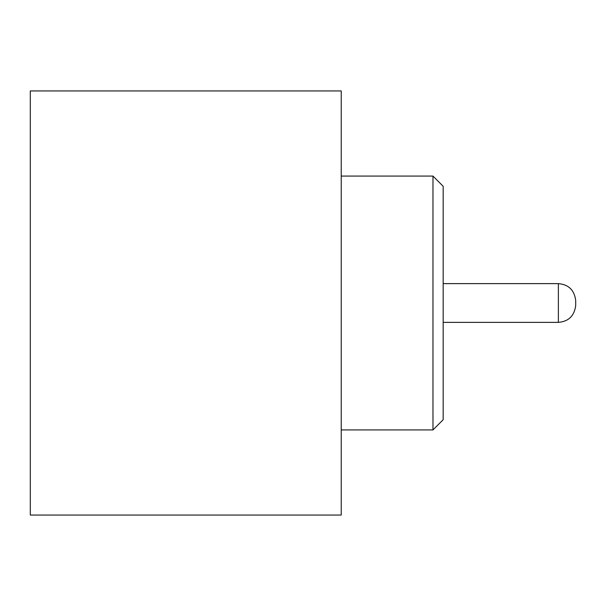 <?xml version="1.0" encoding="UTF-8"?>
<svg xmlns="http://www.w3.org/2000/svg" width="606" height="606" viewBox="0 0 606 606"><rect width="100%" height="100%" fill="white"/><g stroke="black" fill="none" stroke-linecap="round" stroke-linejoin="round"><path stroke-width="0.91" d="M575.7 303L575.7 305.545C574.344 315.9 568.572 321.506 558.376 322.369L558.376 283.631C568.572 284.494 574.344 290.1 575.7 300.455L575.7 303M432.979 176.081L443.175 186.277L443.175 419.723L432.979 429.919L432.979 176.081L341.231 176.081M341.231 515.047L341.231 90.953L30.3 90.953L30.3 515.047L341.231 515.047M443.175 322.369L558.376 322.369M432.979 429.919L341.231 429.919M443.175 283.631L558.376 283.631"/></g></svg>
